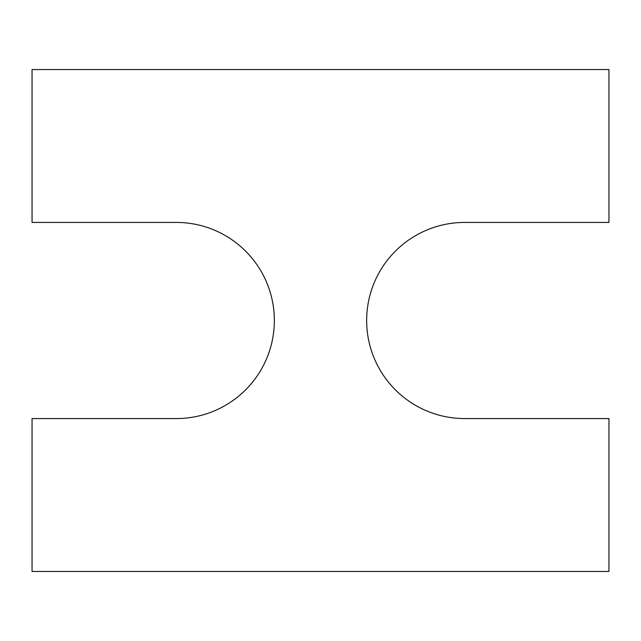 <?xml version="1.0" encoding="UTF-8"?>
<svg xmlns="http://www.w3.org/2000/svg" width="641" height="641" viewBox="0 0 641 641"><rect width="100%" height="100%" fill="white"/><g stroke="black" fill="none" stroke-linecap="round" stroke-linejoin="round"><path stroke-width="0.96" d="M32.05 571.452L32.05 418.573L176.275 418.573A98.073 98.073 0 0 0 274.348 320.5A98.073 98.073 0 0 0 176.275 222.427L32.05 222.427L32.05 69.549L608.95 69.549L608.95 222.427L464.725 222.427A98.073 98.073 0 0 0 366.652 320.5A98.073 98.073 0 0 0 464.725 418.573L608.95 418.573L608.95 571.452L32.05 571.452"/></g></svg>
